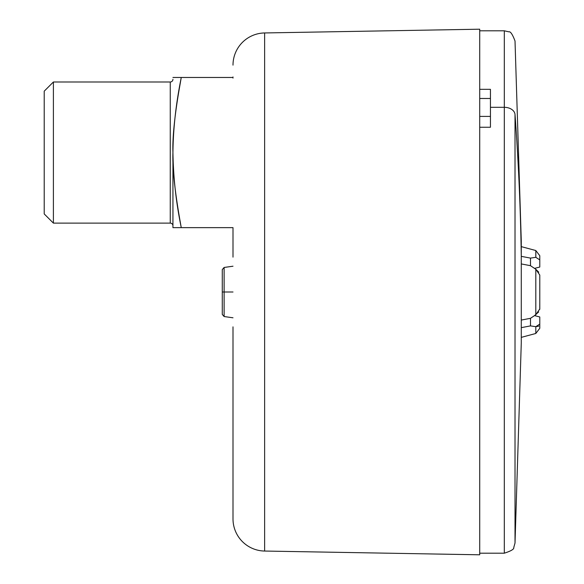 <?xml version="1.0" encoding="UTF-8"?>
<svg xmlns="http://www.w3.org/2000/svg" width="584" height="584" viewBox="0 0 584 584"><rect width="100%" height="100%" fill="white"/><g stroke="black" fill="none" stroke-linecap="round" stroke-linejoin="round"><path stroke-width="0.88" d="M264.625 551.048L479.712 554.8L264.625 551.048L264.625 32.952L479.712 29.2L264.625 32.952A32.178 32.178 0 0 0 233.001 65.131L233.001 65.131A32.178 32.178 0 0 1 264.625 32.952L264.625 551.048A32.178 32.178 0 0 1 233.001 518.869A32.178 32.178 0 0 0 264.625 551.048M479.712 29.2L479.712 554.8L479.712 29.2M233.001 76.935L233.001 78.103M233.001 228.176L233.001 257.135L233.001 227.643L181.266 227.643C176.12 202.845 173.346 177.813 172.937 152.555C173.178 128.662 175.959 103.638 181.266 77.468L233.009 77.468L181.266 77.468C175.105 111.15 172.331 136.174 172.937 152.555L172.937 227.643L173.368 227.643M233.001 326.865L233.001 518.869L233.001 326.865M175.09 227.643L181.266 227.643L172.937 227.643L172.937 152.555C172.331 168.958 175.112 193.99 181.266 227.643L233.001 227.643M173.558 171.324L173.755 174.185M44.216 91.17L44.216 213.941L44.216 91.17L53.4 81.994L53.4 223.117L44.216 213.941L53.4 223.117L53.4 81.994L170.251 81.994L170.251 223.117L53.4 223.117L170.251 223.117L170.251 81.994A2.679 2.679 0 0 0 172.937 79.307A2.679 2.679 0 0 1 170.251 81.994L53.4 81.994L44.216 91.17M172.937 225.804A2.679 2.679 0 0 0 170.251 223.117A2.679 2.679 0 0 1 172.937 225.804M175.09 77.468L173.368 77.468M181.201 227.264L180.346 222.686M172.937 77.468L181.266 77.468L172.937 77.468M175.674 77.468L176.937 77.468M181.266 227.643L172.937 227.643M181.208 77.774L177.638 98.309M174.974 117.902L174.112 126.524M233.001 317.791L224.125 316.543L222.278 314.418L222.278 292L224.125 292L224.125 316.543L224.125 292L233.001 292L224.125 292L224.125 267.457L224.125 292L222.278 292L222.278 269.582L224.125 267.457L233.001 266.209M521.278 328.026C521.278 347.779 521.278 347.779 521.278 328.026L521.278 255.974C521.278 236.221 521.278 236.221 521.278 255.974A4826.935 3413.159 180 0 0 515.015 114.5A4826.935 3413.159 0 0 1 521.278 255.974L521.278 342.954L515.015 543.025L515.015 114.5A10.724 7.585 180 0 0 504.306 107.31A10.724 7.585 0 0 1 515.015 114.5L515.015 543.025L513.759 547.536C514.234 549.121 511.088 551.004 504.306 553.194L504.306 107.31L490.443 107.31L490.443 89.323L479.712 89.323L490.443 89.323L490.443 127.246L490.443 107.31L504.306 107.31L504.306 476.69C504.306 577.926 504.306 577.926 504.306 476.69M490.443 98.477L479.712 98.477L490.443 98.477M479.712 127.246L490.443 127.246L479.712 127.246M504.306 107.31L504.306 30.806L504.306 107.31M479.712 30.806L504.306 30.806L508.876 31.835C510.438 31.273 512.482 34.317 515.015 40.975L521.278 241.046L521.278 255.974M490.443 116.413L479.712 116.413L490.443 116.413M530.491 265.691L521.278 263.932L530.491 265.691L535.805 269.246L530.491 265.691L530.491 258.106L521.278 256.347L530.491 258.106L535.805 257.318L530.491 258.106L530.491 265.691M521.278 320.068L530.491 318.309L521.278 320.068M539.784 282.203L539.784 275.064L535.805 269.246L535.805 314.754L530.491 318.309L535.805 314.754L539.784 308.936L539.784 275.064L539.784 308.936L535.805 314.754L535.805 269.246L539.784 275.064L535.805 269.246L534.55 268.385L539.784 267.034L539.784 259.895L535.805 257.318L535.805 250.521L535.842 257.318M521.278 327.653L530.491 325.894L535.805 326.682L535.805 333.479L535.805 326.682L530.491 325.894L530.491 318.309L530.491 325.894L521.278 327.653M539.784 265.187L539.784 259.895L539.784 267.034L534.55 268.385M539.784 318.813L539.784 324.105L539.784 316.966L539.784 324.105L535.805 326.682L539.784 324.105L539.784 328.296L535.805 333.479L521.278 337.369M521.278 246.631L535.805 250.521L539.784 255.704L539.784 259.895L535.805 257.318M538.645 311.958L534.55 315.615L539.784 316.966L534.55 315.615M539.784 301.797L539.747 309.403M538.755 272.195L535.805 269.246M538.747 326.135L535.805 326.682M504.306 553.194L479.712 553.194"/></g></svg>
